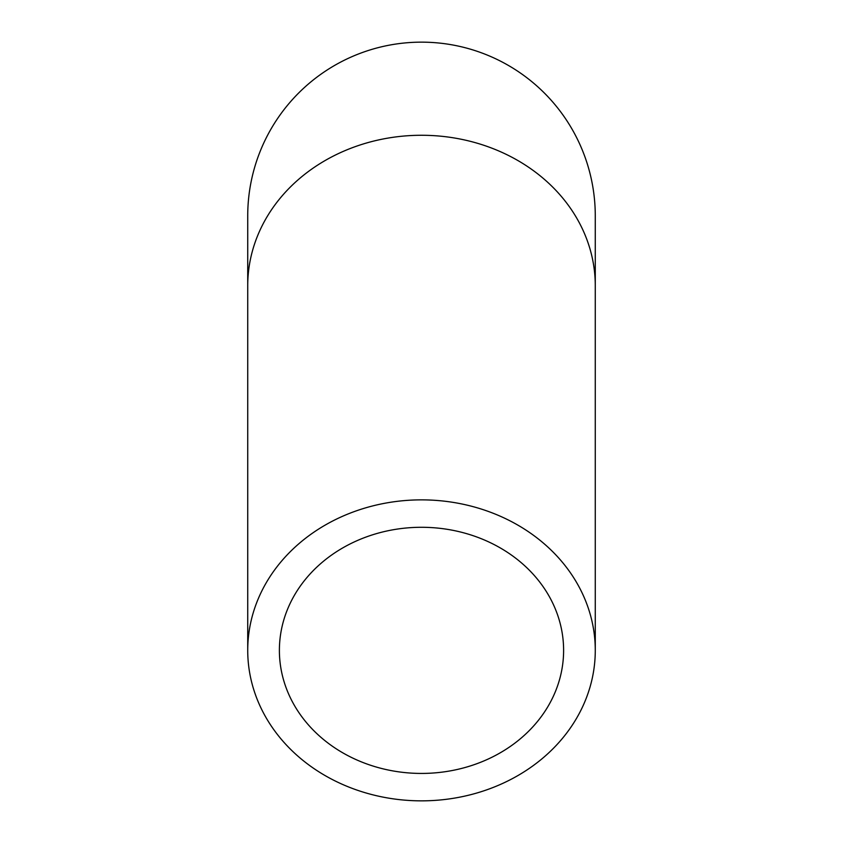 <?xml version="1.0" encoding="UTF-8"?>
<svg xmlns="http://www.w3.org/2000/svg" width="843" height="843" viewBox="0 0 843 843"><rect width="100%" height="100%" fill="white"/><g stroke="black" fill="none" stroke-linecap="round" stroke-linejoin="round"><path stroke-width="1.26" d="M421.5 773.431A142.109 123.067 0 0 1 279.391 650.353A142.109 123.067 0 0 1 421.5 527.286A142.109 123.067 0 0 1 563.609 650.353A142.109 123.067 0 0 1 421.5 773.431M421.5 499.867A173.774 150.497 180 0 0 247.726 650.353A173.774 150.497 180 0 0 421.5 800.85A173.774 150.497 180 0 0 595.274 650.353A173.774 150.497 180 0 0 421.5 499.867M247.726 285.766A173.774 150.497 180 0 1 421.5 135.27A173.774 150.497 180 0 1 595.274 285.766L595.274 215.924A173.774 173.774 0 0 0 421.5 42.15A173.774 173.774 0 0 0 247.726 215.924L247.726 650.353M595.274 285.766L595.274 650.353"/></g></svg>
